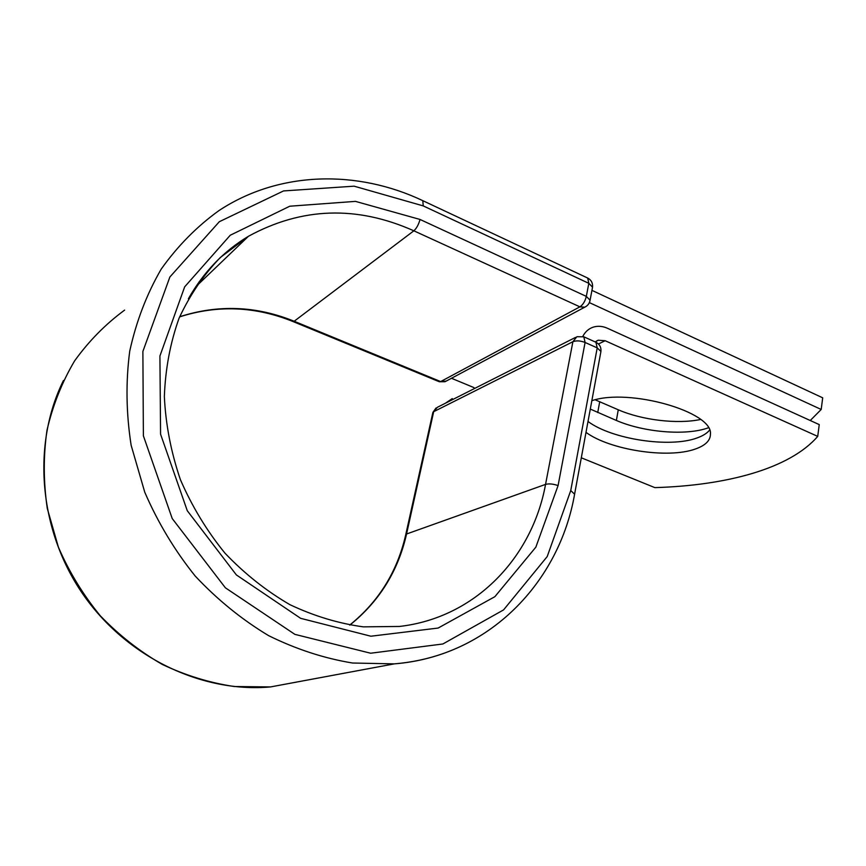<?xml version="1.0" encoding="UTF-8"?>
<svg xmlns="http://www.w3.org/2000/svg" width="866" height="866" viewBox="0 0 866 866"><rect width="100%" height="100%" fill="white"/><g stroke="black" fill="none" stroke-linecap="round" stroke-linejoin="round"><path stroke-width="1.3" d="M700.572 419.48C677.234 424.372 642.052 420.129 618.27 409.791L595.202 399.811M708.377 427.761L708.356 427.782C686.175 435.944 643.795 432.361 616.375 420.465L590.298 409.077M586.001 432.361C609.718 449.909 667.783 458.98 695.182 449.075C705.4 445.535 710.488 440.513 710.445 433.996C712.891 411.74 629.203 387.903 591.835 400.698M588.014 421.471C611.623 439.203 669.559 448.177 696.924 438.001C702.727 435.966 706.948 433.346 709.579 430.153M581.303 457.8L654.858 487.623C726.119 485.512 789.597 468.874 817.721 436.388L819.247 424.6L607.456 328.268C602.411 326.038 597.551 325.703 592.874 327.261C588.479 328.853 585.113 331.916 582.775 336.43M817.721 436.388L605.161 340.728L598.19 340.219L595.267 341.951M452.258 398.598L445.47 403.199M591.933 290.37L822.7 397.819L821.195 409.466L810.251 420.508M451.467 378.28L473.951 387.6M589.367 302.613L821.195 409.466M616.375 420.465L618.27 409.791M598.449 343.986L605.161 340.728M600.798 352.148L600.928 351.455L597.215 347.883L585.091 342.471C580.382 340.663 576.323 340.414 572.891 341.724L433.682 411.686L432.784 412.865L405.775 534.549M124.628 310.104C105.544 324.144 88.862 341.063 74.595 360.895C62.027 382.144 52.815 405.256 46.991 430.25C43.278 455.927 43.376 481.994 47.294 508.461L58.379 547.117C69.183 572.015 83.168 594.91 100.315 615.813C118.988 635.179 139.653 651.394 162.321 664.449C185.725 675.491 209.702 682.841 234.242 686.522L270.495 686.933L394.355 663.865L352.559 663.02C324.079 658.344 296.107 649.219 268.622 635.644C241.906 619.601 217.42 599.727 195.175 576.02C174.672 550.451 157.861 522.501 144.752 492.191L131.134 445.254C126.155 413.234 125.689 381.852 129.738 351.109C136.287 321.308 146.787 293.953 161.26 269.034C177.692 245.944 196.907 226.481 218.914 210.622C279.426 170.645 357.831 169.736 422.792 200.674L423.247 205.902L354.129 186.179L283.539 190.931L219.315 221.718L169.877 277.001L142.879 351.434L143.388 435.825L172.215 518.539L225.376 587.798L294.862 634.356L370.637 653.224L442.872 643.979L503.568 609.902L547.204 556.567L570.748 490.557L597.215 347.883L595.895 342.232L583.825 336.82L585.091 342.471L558.083 485.588C553.179 483.888 549.001 483.488 545.548 484.386L572.891 341.724L576.875 336.722L583.825 336.82M570.748 490.557L574.591 494.183M349.702 625.079C378.626 601.751 397.288 571.69 405.689 534.917L406.555 534.008L433.682 411.686L437.362 407.301L575.554 337.394M349.832 625.1C379.221 601.502 398.133 571.138 406.555 534.008L545.548 484.386C532.254 557.487 475.402 617.783 399.453 626.454L363.309 626.854C338.53 623.466 314.066 616.072 289.894 604.663C266.349 591.002 244.721 573.855 225.008 553.212C206.833 530.858 191.971 506.35 180.409 479.677C171.035 452.269 165.687 424.546 164.356 396.52C165.384 368.894 170.277 342.806 179.046 318.266C189.827 295.09 203.586 274.836 220.343 257.494L248.434 236.288C223.655 251.183 203.629 272.011 188.377 298.781M595.895 342.232C599.608 344.17 601.285 347.244 600.928 351.455L574.699 493.62C559.588 581.984 489.074 656.406 394.355 663.865C411.437 662.436 427.772 658.994 443.36 653.516M201.183 281.591L199.061 281.872M63.467 380.477C31.771 444.377 38.753 529.927 82.573 593.686C126.458 657.446 201.919 693.06 270.495 686.933L305.579 680.395M179.619 316.869C217.637 304.745 255.459 306.315 293.076 321.567L294.159 321.254C256.282 305.871 218.113 304.367 179.673 316.75M293.076 321.567L439.322 381.754L440.653 381.581L294.159 321.254L413.851 230.811C356.846 205.383 301.714 207.212 248.434 236.288L195.651 286.895M446.196 381.094L440.653 381.581L579.906 306.845L413.851 230.811C416.557 228.364 418.614 224.586 420.042 219.466L355.471 201.377L289.774 206.216L230.248 235.238L184.653 286.863L159.918 355.991L160.567 434.158L187.273 510.713L236.375 574.927L300.632 618.324L370.886 636.218L438.131 628.056L494.865 596.685L535.848 547.16L558.083 485.588M586.141 306.412L584.767 307.17L579.906 306.845C582.98 304.778 585.124 301.292 586.325 296.389L588.815 283.323L587.7 278.051L422.792 200.674M420.042 219.466L586.325 296.389L590.071 300.221L589.919 300.989M423.247 205.902L588.815 283.323L592.539 287.187L592.387 287.967M597.735 412.573L599.683 401.846M596.273 341.161L598.19 340.219M436.042 407.983L432.881 412.411M439.322 381.754L445.016 381.722L584.767 307.17C587.722 305.763 589.486 303.446 590.071 300.221L592.539 287.187C592.907 283.052 591.294 279.999 587.7 278.051"/></g></svg>
